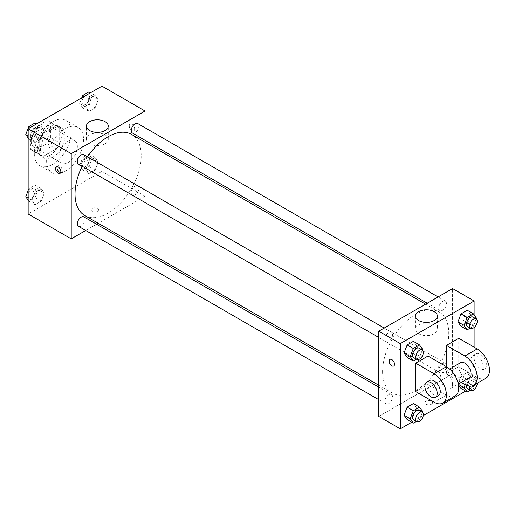<?xml version="1.0" encoding="UTF-8"?>
<svg xmlns="http://www.w3.org/2000/svg" width="515" height="515" viewBox="0 0 515 515"><rect width="100%" height="100%" fill="white"/><g stroke="black" fill="none" stroke-linecap="round" stroke-linejoin="round"><path stroke-width="0.39" stroke-dasharray="2.58 1.93" d="M58.91 157.178A13.049 7.532 120 0 0 61.607 163.146A13.049 7.532 120 0 0 74.656 155.614A13.049 7.532 120 0 0 74.656 140.55A13.049 7.532 120 0 0 64.6 144.046A13.049 7.532 120 0 0 58.91 157.178M31.228 141.194A13.049 7.532 120 0 0 33.932 147.168A13.049 7.532 120 0 0 46.981 139.636A13.049 7.532 120 0 0 46.981 124.566A13.049 7.532 120 0 0 36.925 128.061A13.049 7.532 120 0 0 31.228 141.194M33.977 128.061L46.929 120.587A16.841 9.721 120 0 1 48.874 121.283A16.841 9.721 120 0 1 50.451 122.621L50.451 137.569A16.841 9.721 120 0 1 46.929 143.672L33.977 151.146A16.841 9.721 120 0 1 32.033 150.451A16.841 9.721 120 0 1 30.456 149.112L30.456 134.164A16.841 9.721 120 0 1 33.977 128.061L43.209 133.391L56.154 125.918L46.929 120.587M46.929 143.672L56.154 148.996L43.209 156.476L33.977 151.146M30.456 149.112L39.687 154.442L39.687 139.488L30.456 134.164M39.687 154.442A16.841 9.721 120 0 0 41.258 155.781A16.841 9.721 120 0 0 43.209 156.476M56.154 148.996A16.841 9.721 120 0 0 59.676 142.9L50.451 137.569M56.154 125.918A16.841 9.721 120 0 1 58.098 126.606A16.841 9.721 120 0 1 59.676 127.945L59.676 142.9M43.209 133.391A16.841 9.721 120 0 0 39.687 139.488M49.678 155.401A17.401 10.043 -60 0 1 40.981 156.264A17.401 10.043 -60 0 1 40.981 136.172A17.401 10.043 -60 0 1 58.382 126.13A17.401 10.043 -60 0 1 61.047 140.067A17.401 10.043 -60 0 1 49.678 155.401M52.755 157.178A17.401 10.043 120 0 0 64.124 141.844A17.401 10.043 120 0 0 61.452 127.9A17.401 10.043 120 0 0 48.05 132.561A17.401 10.043 120 0 0 40.453 150.071A17.401 10.043 120 0 0 44.058 158.034A17.401 10.043 120 0 0 52.755 157.178M59.676 127.945L50.451 122.621M34.305 153.625A26.098 15.07 120 0 0 39.707 165.572A26.098 15.07 120 0 0 65.804 150.502A26.098 15.07 120 0 0 65.804 120.368A26.098 15.07 120 0 0 45.693 127.36A26.098 15.07 120 0 0 34.305 153.625M46.608 160.725A26.098 15.07 120 0 0 52.009 172.673A26.098 15.07 120 0 0 78.106 157.603A26.098 15.07 120 0 0 78.106 127.469A26.098 15.07 120 0 0 57.995 134.466A26.098 15.07 120 0 0 46.608 160.725M98.217 162.038L95.108 170.047L88.895 173.639L85.786 169.216L88.895 161.208L95.108 157.616L98.217 162.038L95.108 170.047L88.895 173.639L85.786 169.216L88.895 161.208L95.108 157.616L98.217 162.038L92.063 158.491L88.953 166.5L82.741 170.085L79.632 165.663L82.741 157.654L88.953 154.069L92.063 158.491M98.217 99.82L95.108 107.828L88.895 111.414L85.786 106.998L88.895 98.989L95.108 95.397L98.217 99.82L95.108 107.828L88.895 111.414L85.786 106.998L88.895 98.989L95.108 95.397L98.217 99.82L92.063 96.266L88.953 104.275L82.741 107.867L79.632 103.444L81.834 97.766M101.964 86.147L101.964 171.379L28.151 213.995M44.329 193.151L41.226 201.159L35.007 204.745L31.904 200.329L35.007 192.314L41.226 188.728L44.329 193.151L41.226 201.159L35.007 204.745L31.904 200.329L35.007 192.314L41.226 188.728L44.329 193.151L38.181 189.597L35.072 197.606L28.859 201.198L28.151 200.187M44.329 130.926L41.226 138.941L35.007 142.526L31.904 138.104L35.007 130.095L41.226 126.51L44.329 130.926L41.226 138.941L35.007 142.526L31.904 138.104L35.007 130.095L41.226 126.51L44.329 130.926L38.181 127.379L35.072 135.387L28.859 138.973L28.151 137.969M145.024 142.198L145.024 196.241L101.964 171.379M145.024 196.241L98.223 223.259M96.575 224.212L85.702 230.488M92.352 211.556A3.805 2.195 0 0 0 96.505 212.032A3.805 2.195 0 0 0 98.854 210.004A3.805 2.195 0 0 0 95.043 207.803A3.805 2.195 0 0 0 91.239 210.004A3.805 2.195 0 0 0 92.352 211.556A3.805 2.195 0 0 0 96.505 212.032A3.805 2.195 0 0 0 98.854 209.998A3.805 2.195 0 0 0 95.043 207.803A3.805 2.195 0 0 0 91.239 209.998A3.805 2.195 0 0 0 92.352 211.556M84.718 215.463A46.801 27.018 120 0 0 131.518 188.445A46.801 27.018 120 0 0 131.518 134.402M87.595 156.805A46.801 27.018 120 0 0 82.155 166.223M145.024 127.739L145.024 140.299M132.342 132.973A5.44 3.142 120 0 0 137.775 129.838A5.44 3.142 120 0 0 137.775 123.561M131.216 192.707A5.44 3.142 120 0 0 132.342 195.198A5.44 3.142 120 0 0 137.775 192.056A5.44 3.142 120 0 0 137.775 185.78A5.44 3.142 120 0 0 133.585 187.235A5.44 3.142 120 0 0 131.216 192.707M78.454 226.304A5.44 3.142 120 0 0 83.894 223.169A5.44 3.142 120 0 0 83.894 216.886M83.894 154.667A5.44 3.142 -60 0 1 85.02 157.159A5.44 3.142 -60 0 1 82.645 162.631A5.44 3.142 -60 0 1 78.454 164.085M129.259 125.879A3.805 2.195 -120 0 0 130.926 129.709A3.805 2.195 -120 0 0 133.855 130.726A3.805 2.195 -120 0 0 133.855 126.336A3.805 2.195 -120 0 0 130.05 124.134A3.805 2.195 -120 0 0 129.259 125.879A3.805 2.195 -120 0 0 130.919 129.709A3.805 2.195 -120 0 0 133.855 130.733A3.805 2.195 -120 0 0 133.855 126.336A3.805 2.195 -120 0 0 130.05 124.141A3.805 2.195 -120 0 0 129.259 125.879M57.178 166.59A3.805 2.195 60 0 1 57.789 165.856A3.805 2.195 60 0 1 60.718 166.879A3.805 2.195 60 0 1 62.379 170.71A3.805 2.195 60 0 1 61.594 172.448A3.805 2.195 60 0 1 60.654 172.609M89.636 143.762A10.912 6.296 180 0 1 86.443 139.314A10.912 6.296 180 0 1 97.354 133.012A10.912 6.296 180 0 1 108.259 139.314A10.912 6.296 180 0 1 101.526 145.127A10.912 6.296 180 0 1 89.636 143.762M382.581 371.605A46.801 27.018 120 0 0 392.276 393.029A46.801 27.018 120 0 0 439.076 366.01A46.801 27.018 120 0 0 439.076 311.968A46.801 27.018 120 0 0 403.007 324.508A46.801 27.018 120 0 0 382.581 371.605M392.578 334.724A5.44 3.142 -60 0 1 390.203 340.196A5.44 3.142 -60 0 1 386.012 341.651A5.44 3.142 -60 0 1 386.012 335.374A5.44 3.142 -60 0 1 391.452 332.233A5.44 3.142 -60 0 1 392.578 334.724M438.767 370.272A5.44 3.142 120 0 0 439.894 372.763A5.44 3.142 120 0 0 445.333 369.622A5.44 3.142 120 0 0 445.333 363.345A5.44 3.142 120 0 0 441.143 364.8A5.44 3.142 120 0 0 438.767 370.272M384.885 401.385A5.44 3.142 120 0 0 386.012 403.869A5.44 3.142 120 0 0 391.452 400.734A5.44 3.142 120 0 0 391.452 394.451A5.44 3.142 120 0 0 387.261 395.913A5.44 3.142 120 0 0 384.885 401.385M438.767 308.054A5.44 3.142 120 0 0 439.894 310.539A5.44 3.142 120 0 0 445.333 307.404A5.44 3.142 120 0 0 445.333 301.127A5.44 3.142 120 0 0 441.143 302.582A5.44 3.142 120 0 0 438.767 308.054M452.582 373.806L378.763 416.423L452.582 373.806L452.582 288.574L452.582 373.806L474.109 386.237L465.618 391.136M35.072 122.956L38.181 127.379M28.119 133.185A5.44 3.142 120 0 0 29.246 135.677A5.44 3.142 120 0 0 34.685 132.535A5.44 3.142 120 0 0 34.685 126.259A5.44 3.142 120 0 0 30.494 127.714A5.44 3.142 120 0 0 28.119 133.185M41.226 138.941L35.072 135.387M35.007 142.526L28.859 138.973M31.904 138.104L28.151 135.941M35.007 130.095L30.424 127.45M41.226 126.51L36.642 123.864M28.093 133.173A5.44 3.142 120 0 0 29.22 135.657A5.44 3.142 120 0 0 34.66 132.522A5.44 3.142 120 0 0 34.66 126.246A5.44 3.142 120 0 0 30.469 127.701A5.44 3.142 120 0 0 28.093 133.173M88.953 91.85L92.063 96.266M82.007 102.073A5.44 3.142 120 0 0 83.127 104.564A5.44 3.142 120 0 0 88.567 101.423A5.44 3.142 120 0 0 88.567 95.146A5.44 3.142 120 0 0 84.376 96.601A5.44 3.142 120 0 0 82.007 102.073M95.108 107.828L88.953 104.275M88.895 111.414L82.741 107.867M85.786 106.998L79.632 103.444M88.895 98.989L84.312 96.344M95.108 95.397L90.524 92.752M81.982 102.06A5.44 3.142 120 0 0 83.108 104.551A5.44 3.142 120 0 0 88.541 101.41A5.44 3.142 120 0 0 88.541 95.133A5.44 3.142 120 0 0 84.351 96.588A5.44 3.142 120 0 0 81.982 102.06M28.151 190.582L28.859 188.767L35.072 185.175L38.181 189.597M28.119 195.404A5.44 3.142 120 0 0 29.246 197.895A5.44 3.142 120 0 0 34.685 194.754A5.44 3.142 120 0 0 34.685 188.477A5.44 3.142 120 0 0 30.494 189.932A5.44 3.142 120 0 0 28.119 195.404M41.226 201.159L35.072 197.606M35.007 204.745L28.859 201.198M31.904 200.329L28.151 198.159M35.007 192.314L28.859 188.767M41.226 188.728L35.072 185.175M28.093 195.391A5.44 3.142 120 0 0 29.22 197.882A5.44 3.142 120 0 0 34.66 194.741A5.44 3.142 120 0 0 34.66 188.464A5.44 3.142 120 0 0 30.469 189.919A5.44 3.142 120 0 0 28.093 195.391M82.007 164.298A5.44 3.142 120 0 0 83.127 166.783A5.44 3.142 120 0 0 88.567 163.648A5.44 3.142 120 0 0 88.567 157.365A5.44 3.142 120 0 0 84.376 158.826A5.44 3.142 120 0 0 82.007 164.298M95.108 170.047L88.953 166.5M88.895 173.639L82.741 170.085M85.786 169.216L79.632 165.663M88.895 161.208L82.741 157.654M95.108 157.616L88.953 154.069M81.982 164.279A5.44 3.142 120 0 0 83.108 166.77A5.44 3.142 120 0 0 88.541 163.635A5.44 3.142 120 0 0 88.541 157.352A5.44 3.142 120 0 0 84.351 158.813A5.44 3.142 120 0 0 81.982 164.279M422.339 350.078L419.519 357.346L416.358 359.167M413.693 357.635A5.44 3.142 120 0 0 419.126 354.494A5.44 3.142 120 0 0 419.126 348.217M422.628 349.337L416.474 345.784L413.365 353.792L407.153 357.384L413.365 353.792L419.519 357.346M416.474 345.784L413.365 341.361L416.474 345.784L413.365 353.792M476.221 318.965L473.401 326.233L470.24 328.061M467.575 326.523A5.44 3.142 120 0 0 473.015 323.381A5.44 3.142 120 0 0 473.015 317.105M476.51 318.225L470.356 314.671L467.253 322.686L461.034 326.272L467.253 322.686L473.401 326.233M470.356 314.671L467.253 310.255L470.356 314.671L467.253 322.686M422.339 412.296L419.519 419.564L416.358 421.392M413.693 419.854A5.44 3.142 120 0 0 419.126 416.712A5.44 3.142 120 0 0 419.126 410.436M422.628 411.556L416.474 408.002L413.365 416.011L407.153 419.603L413.365 416.011L419.519 419.564M416.474 408.002L413.365 403.586L416.474 408.002L413.365 416.011M465.232 384.654L467.189 379.613L473.401 376.027L476.51 380.443L473.401 388.458L470.24 390.28M467.575 388.741A5.44 3.142 120 0 0 473.015 385.606A5.44 3.142 120 0 0 473.015 379.323A5.44 3.142 120 0 0 469.204 380.411A5.44 3.142 120 0 0 466.532 385.284M476.51 380.443L470.356 376.896L467.253 384.905L461.034 388.49L467.253 384.905L473.401 388.458M458.356 384.319L457.932 384.074L458.447 384.808L457.932 384.074L461.034 376.059L467.253 372.474L470.356 376.896L467.253 384.905M467.189 379.613L461.034 376.059L467.253 372.474L470.356 376.896M473.401 376.027L467.253 372.474M477.199 383.231A5.44 3.142 120 0 0 476.092 381.1A5.44 3.142 120 0 0 469.835 386.115M393.737 366.004L393.743 366.004A3.805 2.195 -120 0 0 393.743 366.004A3.805 2.195 -120 0 0 393.743 361.607A3.805 2.195 -120 0 0 389.932 359.412L389.932 359.412M434.151 324.856A10.912 6.296 0 0 0 422.261 323.491A10.912 6.296 0 0 0 415.528 329.31A10.912 6.296 0 0 0 426.439 335.606A10.912 6.296 0 0 0 437.344 329.31A10.912 6.296 0 0 0 434.151 324.856M465.65 316.983A3.805 2.195 -120 0 0 463.745 316.796A3.805 2.195 -120 0 0 463.745 321.193A3.805 2.195 -120 0 0 467.556 323.388A3.805 2.195 -120 0 0 468.135 320.336A3.805 2.195 -120 0 0 465.65 316.983A3.805 2.195 60 0 1 468.135 320.336A3.805 2.195 60 0 1 467.549 323.388A3.805 2.195 60 0 1 463.745 321.193A3.805 2.195 60 0 1 463.745 316.796A3.805 2.195 60 0 1 465.65 316.983M474.109 314.813L474.109 327.521M474.109 347.168L474.109 386.237M431.435 404.217A3.805 2.195 0 0 0 432.548 402.659A3.805 2.195 0 0 0 428.744 400.464A3.805 2.195 0 0 0 424.939 402.659A3.805 2.195 0 0 0 427.289 404.693A3.805 2.195 0 0 0 431.435 404.217A3.805 2.195 180 0 1 427.289 404.687A3.805 2.195 180 0 1 424.939 402.659A3.805 2.195 180 0 1 428.744 400.458A3.805 2.195 180 0 1 432.548 402.659A3.805 2.195 180 0 1 431.435 404.211M423.259 415.592L411.736 422.248M457.932 384.074L461.034 376.059M485.883 378.216A17.401 10.043 60 0 1 477.186 377.36L458.73 366.706L446.428 373.806L446.428 366.706M458.73 366.706L458.73 338.291M415.676 391.561L427.978 384.46L427.978 356.052M452.582 384.46A8.697 5.021 60 0 1 450.78 388.445A8.697 5.021 60 0 1 442.076 383.418A8.697 5.021 60 0 1 442.076 373.375A8.697 5.021 60 0 1 448.784 375.705A8.697 5.021 60 0 1 452.582 384.46M427.978 384.46L446.428 395.114A17.401 10.043 -120 0 0 455.125 395.977M469.229 377.791A8.697 5.021 60 0 1 460.532 372.763A8.697 5.021 60 0 1 460.532 362.721M461.279 382.381L446.428 373.806M438.477 395.546A8.697 5.021 60 0 1 429.774 390.525A8.697 5.021 60 0 1 429.774 380.476M471.032 359.599A8.697 5.021 60 0 1 472.834 355.62A8.697 5.021 60 0 1 481.531 360.642A8.697 5.021 60 0 1 481.531 370.684A8.697 5.021 60 0 1 474.83 368.354A8.697 5.021 60 0 1 471.032 359.599M474.109 357.822A8.697 5.021 -120 0 0 477.907 366.577A8.697 5.021 -120 0 0 484.609 368.907A8.697 5.021 -120 0 0 484.609 358.865A8.697 5.021 -120 0 0 475.911 353.844A8.697 5.021 -120 0 0 474.109 357.822M446.428 395.114L434.126 402.215M477.186 377.36L464.884 384.46M33.932 147.168L61.607 163.146M46.981 124.566L74.656 140.55M61.452 127.9L58.382 126.13M44.058 158.034L40.981 156.264M58.098 126.606L48.874 121.283M41.258 155.781L32.033 150.451M78.106 127.469L65.804 120.368M52.009 172.673L39.707 165.572M57.789 165.856L56.238 166.751M61.594 172.448L60.043 173.343M108.259 139.314L108.259 126.098M86.443 139.314L86.443 126.098M439.076 311.968L425.564 304.172M392.276 393.029L378.763 385.233M378.763 337.467L386.012 341.651M384.203 328.049L391.452 332.233M445.333 363.345L137.775 185.78M439.894 372.763L132.342 195.198M391.452 394.451L378.763 387.132M386.012 403.869L378.763 399.685M445.333 301.127L438.085 296.943M439.894 310.539L427.212 303.219M476.092 381.1L473.015 379.323M415.528 316.094L415.528 329.31M437.344 316.094L437.344 329.31M450.78 388.445L458.311 384.093M442.076 373.375L449.614 369.023M475.911 353.844L472.834 355.62M484.609 368.907L481.531 370.684"/><path stroke-width="0.77" d="M85.702 230.488L71.212 238.857L28.151 213.995L28.151 128.763L101.964 86.147L145.024 111.008L145.024 127.739M98.223 223.259L96.575 224.212M82.155 166.223A46.801 27.018 120 0 0 75.023 194.039A46.801 27.018 120 0 0 84.718 215.463L378.763 385.233M425.564 304.172L131.518 134.402A46.801 27.018 120 0 0 87.595 156.805M145.024 140.299L145.024 142.198M71.212 238.857L71.212 153.625L145.024 111.008M438.085 296.943L137.775 123.561A5.44 3.142 120 0 0 133.585 125.016A5.44 3.142 120 0 0 131.216 130.488A5.44 3.142 120 0 0 132.342 132.973L427.212 303.219M378.763 387.132L83.894 216.886A5.44 3.142 120 0 0 79.703 218.347A5.44 3.142 120 0 0 77.327 223.819A5.44 3.142 120 0 0 78.454 226.304L378.763 399.685M378.763 337.467L78.454 164.085A5.44 3.142 -60 0 1 78.454 157.809A5.44 3.142 -60 0 1 83.894 154.667L384.203 328.049M71.212 153.625L28.151 128.763M89.636 130.553A10.912 6.296 180 0 1 86.443 126.098A10.912 6.296 180 0 1 97.354 119.802A10.912 6.296 180 0 1 108.259 126.098A10.912 6.296 180 0 1 101.526 131.917A10.912 6.296 180 0 1 89.636 130.553M60.828 171.604A3.805 2.195 60 0 1 60.043 173.343A3.805 2.195 60 0 1 56.238 171.147A3.805 2.195 60 0 1 56.238 166.751A3.805 2.195 60 0 1 59.167 167.774A3.805 2.195 60 0 1 60.828 171.604M60.654 172.609A3.805 2.195 60 0 1 57.789 170.253A3.805 2.195 60 0 1 57.178 166.59M411.736 422.248L400.297 428.853L378.763 416.423L378.763 331.19L452.582 288.574L474.109 301.005L474.109 314.813M28.151 137.969L25.75 134.557L28.859 126.542L35.072 122.956L36.642 123.864M28.151 135.941L25.75 134.557M30.424 127.45L28.859 126.542M81.834 97.766L82.741 95.436L88.953 91.85L90.524 92.752M84.312 96.344L82.741 95.436M28.151 200.187L25.75 196.775L28.151 190.582M28.151 198.159L25.75 196.775M416.358 359.167L413.3 360.931L410.198 356.509L413.3 348.501L419.519 344.915L422.628 349.337L422.339 350.078M422.203 349.994L419.126 348.217A5.44 3.142 120 0 0 414.942 349.672A5.44 3.142 120 0 0 412.567 355.144A5.44 3.142 120 0 0 413.693 357.635L416.77 359.406A5.44 3.142 120 0 0 422.203 356.271A5.44 3.142 120 0 0 422.203 349.994A5.44 3.142 120 0 0 418.013 351.449A5.44 3.142 120 0 0 415.644 356.921A5.44 3.142 120 0 0 416.77 359.406M413.3 360.931L407.153 357.384L404.043 352.962L407.153 344.953L413.365 341.361L419.519 344.915M410.198 356.509L404.043 352.962L407.153 344.953L413.365 341.361M413.3 348.501L407.153 344.953M470.24 328.061L467.189 329.825L464.079 325.403L467.189 317.395L473.401 313.802L476.51 318.225L476.221 318.965M476.092 318.882L473.015 317.105A5.44 3.142 120 0 0 468.824 318.56A5.44 3.142 120 0 0 466.448 324.032A5.44 3.142 120 0 0 467.575 326.523L470.652 328.3A5.44 3.142 120 0 0 476.092 325.158A5.44 3.142 120 0 0 476.092 318.882A5.44 3.142 120 0 0 471.901 320.336A5.44 3.142 120 0 0 469.526 325.808A5.44 3.142 120 0 0 470.652 328.3M467.189 329.825L461.034 326.272L457.932 321.849L461.034 313.841L467.253 310.255L473.401 313.802M464.079 325.403L457.932 321.849L461.034 313.841L467.253 310.255M467.189 317.395L461.034 313.841M416.358 421.392L413.3 423.15L410.198 418.734L413.3 410.725L419.519 407.133L422.628 411.556L422.339 412.296M422.203 412.212L419.126 410.436A5.44 3.142 120 0 0 414.942 411.891A5.44 3.142 120 0 0 412.567 417.362A5.44 3.142 120 0 0 413.693 419.854L416.77 421.631A5.44 3.142 120 0 0 422.203 418.489A5.44 3.142 120 0 0 422.203 412.212A5.44 3.142 120 0 0 418.013 413.667A5.44 3.142 120 0 0 415.644 419.139A5.44 3.142 120 0 0 416.77 421.631M413.3 423.15L407.153 419.603L404.043 415.18L407.153 407.172L413.365 403.586L419.519 407.133M410.198 418.734L404.043 415.18L407.153 407.172L413.365 403.586M413.3 410.725L407.153 407.172M470.24 390.28L467.189 392.044L464.079 387.621L465.232 384.654M466.532 385.284A5.44 3.142 120 0 0 466.448 386.256A5.44 3.142 120 0 0 467.575 388.741L470.652 390.518A5.44 3.142 120 0 0 474.985 388.902A5.44 3.142 120 0 0 477.199 383.231M467.189 392.044L461.034 388.49L458.447 384.808L461.034 388.49M464.079 387.621L458.356 384.319M469.835 386.115A5.44 3.142 120 0 0 469.526 388.027A5.44 3.142 120 0 0 470.652 390.518M391.838 365.811A3.805 2.195 -120 0 0 393.737 366.004A3.805 2.195 60 0 1 391.838 365.817A3.805 2.195 60 0 1 389.346 362.463A3.805 2.195 60 0 1 389.932 359.412A3.805 2.195 -120 0 0 389.353 362.463A3.805 2.195 -120 0 0 391.838 365.811M389.932 359.412A3.805 2.195 60 0 1 393.737 361.607A3.805 2.195 60 0 1 393.737 366.004M400.297 428.853L400.297 343.621L378.763 331.19L452.582 288.574M378.763 416.423L378.763 331.19M434.151 311.646A10.912 6.296 180 0 1 437.344 316.094A10.912 6.296 180 0 1 426.439 322.396A10.912 6.296 180 0 1 415.528 316.094A10.912 6.296 180 0 1 422.261 310.275A10.912 6.296 180 0 1 434.151 311.646M400.297 343.621L474.109 301.005M474.109 327.521L474.109 347.168M465.618 391.136L423.259 415.592M461.034 326.272L457.932 321.849M407.153 357.384L404.043 352.962M407.153 419.603L404.043 415.18M415.676 363.152L434.126 373.806A17.401 10.043 60 0 1 445.494 389.134A17.401 10.043 60 0 1 442.823 403.078A17.401 10.043 60 0 1 434.126 402.215L415.676 391.561L415.676 363.152L427.978 356.052L446.428 366.706L446.428 345.398L458.73 338.291L477.186 348.945A17.401 10.043 60 0 1 488.548 364.279A17.401 10.043 60 0 1 485.883 378.216L473.581 385.323A17.401 10.043 60 0 1 464.884 384.46L461.279 382.381M442.823 403.078L455.125 395.977A17.401 10.043 -120 0 0 457.796 382.033A17.401 10.043 -120 0 0 446.428 366.706L434.126 373.806M449.614 369.023L460.532 362.721A8.697 5.021 60 0 1 467.234 365.051A8.697 5.021 60 0 1 471.032 373.806A8.697 5.021 60 0 1 469.229 377.791L458.311 384.093M477.186 348.945L464.884 356.052L446.428 345.398M464.884 356.052A17.401 10.043 60 0 1 476.246 371.379A17.401 10.043 60 0 1 473.581 385.323M426.703 382.252L429.774 380.476A8.697 5.021 60 0 1 436.482 382.806A8.697 5.021 60 0 1 440.28 391.561A8.697 5.021 60 0 1 438.477 395.546L435.4 397.323A8.697 5.021 60 0 1 426.703 392.301A8.697 5.021 60 0 1 426.703 382.252A8.697 5.021 60 0 1 433.405 384.583A8.697 5.021 60 0 1 437.203 393.338A8.697 5.021 60 0 1 435.4 397.323"/></g></svg>
